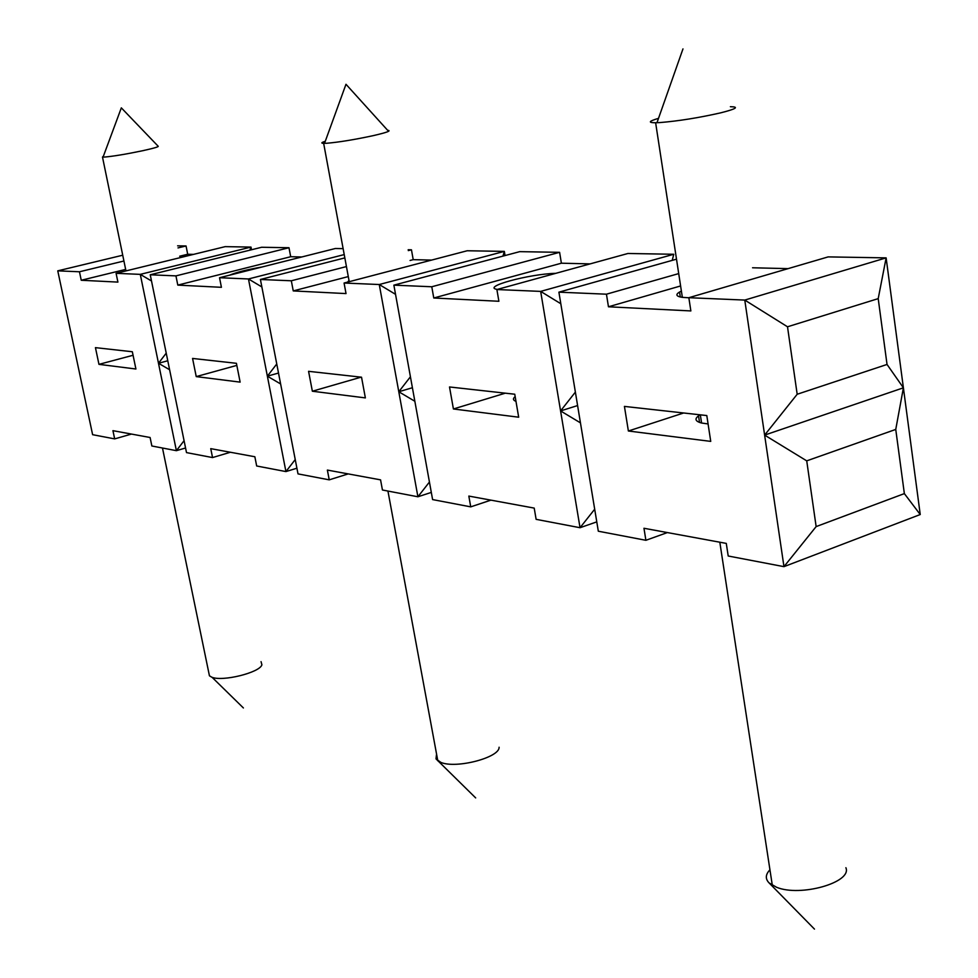 <?xml version="1.0" encoding="UTF-8"?>
<svg xmlns="http://www.w3.org/2000/svg" width="978" height="978" viewBox="0 0 978 978"><rect width="100%" height="100%" fill="white"/><g stroke="black" fill="none" stroke-linecap="round" stroke-linejoin="round"><path stroke-width="1.47" d="M103.069 157.103L121.333 107.861L158.057 146.125C159.402 146.639 154.243 148.179 142.568 150.746C126.186 154.157 113.546 156.26 104.634 157.055L102.494 157.079L103.448 156.052M845.884 867.706C852.388 882.413 800.187 897.242 776.52 887.242L769.099 882.926C765.151 878.867 765.432 874.503 769.943 869.809M395.54 294.341L379.268 284.525L504.342 251.383L467.203 250.759L344.073 283.033L379.268 284.525L398.792 391.75L412.41 387.728M410.43 376.774L398.792 391.75L414.855 401.273M324.525 143.363L345.98 84.279L387.63 130.294C391.726 130.685 386.946 132.47 373.315 135.624C354.513 139.671 338.926 142.213 326.542 143.277L323.657 143.363C320.796 143.253 321.346 142.543 325.295 141.248M196.236 376.603L192.568 358.437L236.419 363.303L240.136 382.129L196.236 376.603L236.823 365.393M312.361 391.224L308.571 371.322L361.53 377.202L365.369 397.899L312.361 391.224L361.114 377.153M679.551 292.006L680.309 297.006M698.512 415.809L699.527 422.435M559.599 252.324L519.721 251.652L393.877 285.148L431.775 286.762L559.599 252.324L561.384 263.204L590.113 263.889M672.228 260.368L673.769 254.268L627.937 253.485L496.885 289.537L498.89 301.273L433.767 297.997L431.775 286.762M496.885 289.537L540.663 291.395L580.04 527.717L596.776 521.873M594.685 509.22L580.04 527.717L536.127 519.342L534.208 508.095L468.829 496.078L470.736 506.861L432.606 499.587L393.877 285.148M518.682 417.203L453.413 408.975L449.513 386.97L514.758 394.22L518.682 417.203M575.382 392.092L560.577 410.919L580.455 422.863M887.034 364.452L878.207 298.632L886.129 257.874L920.237 514.538L904.357 493.609L895.75 429.428L903.403 387.814L887.034 364.452L797.18 394.256L764.625 435.1L903.403 387.814M895.75 429.428L806.728 460.858L764.625 435.1L744.771 300.075L688.842 297.703L828.146 256.896L886.129 257.874L744.771 300.075L787.51 326.786L878.207 298.632M787.51 326.786L797.18 394.256M688.842 297.703L690.859 310.931L608.463 306.786L680.602 285.955M261.053 661.641L261.908 664.82C259.818 672.62 222.287 681.898 211.749 677.179L209.439 675.81L208.876 673.06M276.75 363.987L267.361 376.175L278.51 373.046M470.736 506.861L490.919 500.137M295.234 459.562L285.931 471.579L248.461 278.962L219.537 277.728L221.419 287.312L177.8 285.111L175.942 275.882L150.245 274.781L186.505 452.606L212.544 457.57L210.747 448.645L254.855 456.75L256.676 465.993L285.931 471.579L296.909 468.205M95.441 347.642L132.336 351.75L135.918 369.012L98.961 364.354L95.441 347.642M788.085 268.632L752.559 267.776M688.854 297.764L682.351 297.361C675.419 296.273 675.101 294.17 681.385 291.053M151.504 280.979L140.282 274.366L116.089 273.327L117.91 282.104L81.247 280.258L79.462 271.774L57.763 270.845L92.617 434.684L114.67 438.89L112.935 430.662L150.099 437.496L151.859 445.992L176.395 450.675L185.563 447.985M114.67 438.89L131.492 434.073M212.544 457.57L230.392 452.252M628.377 431.005L624.429 406.408L706.801 415.552L710.737 441.384L628.377 431.005L683.646 412.985M433.767 297.997L561.384 263.204M301.762 256.982L290.698 256.725L288.987 247.727L261.615 247.263L150.245 274.781M343.119 248.644L335.332 248.51L219.537 277.728M175.942 275.882L288.987 247.727M431.579 260.087L413.217 259.659L411.457 249.806L408.168 249.745M344.073 283.033L346.029 293.583L293.253 290.918L348.29 276.578M410.075 260.466L413.217 259.659M347.593 282.104L348.999 280.454M398.792 391.75L417.912 496.775L431.322 492.411M429.44 482.032L417.912 496.775L382.435 490.002L380.564 479.856L327.373 470.076L329.231 479.843L348.205 473.902M193.497 254.39L187.703 254.256L186.052 245.967L177.605 245.833M81.247 280.258L125.661 269.415M179.683 256.212L187.703 254.256M166.223 353.156L158.485 363.266L167.776 360.76M708.084 423.939L701.581 423.022C694.71 421.212 694.197 418.474 700.04 414.806M261.859 286.945L248.461 278.962L344.219 254.586M293.253 290.918L291.322 280.784L260.417 279.476L344.831 257.899M560.81 303.73L540.663 291.395L673.769 254.268M98.961 364.354L133.069 355.271M57.763 270.845L122.727 255.221M608.463 306.786L606.446 294.195L558.903 292.165L598.316 531.213L645.896 540.296L643.964 528.267L726.287 543.401L728.207 556.005L783.965 566.653L920.237 514.538M645.896 540.296L667.375 532.57M177.8 285.111L290.698 256.725M249.867 250.16L250.991 247.079L140.282 274.366L158.485 363.266L169.61 369.745M184.072 440.687L176.395 450.675L158.485 363.266M806.728 460.858L816.141 526.592L904.357 493.609M116.089 273.327L225.184 246.639L250.991 247.079L251.505 249.757M267.361 376.175L280.613 383.951M291.322 280.784L346.432 266.578M408.315 250.612L411.457 249.806M453.413 408.975L505.32 393.168M515.981 401.335C512.924 400.222 512.655 398.645 515.174 396.616M260.417 279.476L298.009 473.89L329.231 479.843M730.383 106.7C739.49 106.859 736.238 108.913 720.615 112.861C698.732 117.812 678.463 121.052 659.82 122.58L655.627 122.751C647.754 122.702 648.72 121.235 658.512 118.35M497.289 289.415C481.164 286.994 528.853 274.011 555.797 273.327M558.903 292.165L676.507 259.17M606.446 294.195L678.708 273.596M229.402 275.246C236.309 272.324 247.202 269.573 262.08 266.994M764.625 435.1L783.965 566.653L816.141 526.592M79.462 271.774L123.925 261.016M178.02 247.911L186.052 245.967M499.098 747.229C499.758 757.571 456.054 769.001 440.834 762.388L436.005 758.879L436.555 754.038M502.936 256.114L504.342 251.383L505.051 255.551M560.577 410.919L577.595 405.564M719.82 542.203L772.314 885.298M814.466 929.1L769.099 882.926M243.4 707.962L212.055 677.277M700.321 414.831L701.581 423.022M102.494 157.079L125.966 270.918M655.627 122.751L682.351 297.361M475.675 797.914L438.376 761.214M437.777 760.615L436.005 758.879M387.936 491.054L437.814 760.835M162.482 448.022L209.439 675.81M682.974 48.9L656.971 122.715M323.657 143.363L349.232 281.676"/></g></svg>

